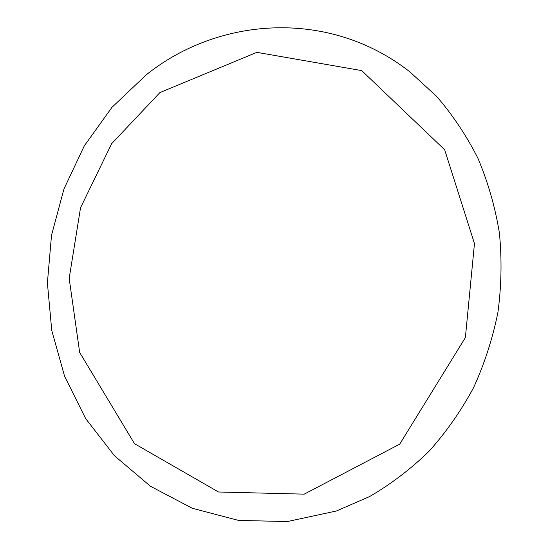 <?xml version="1.0" encoding="UTF-8"?>
<svg xmlns="http://www.w3.org/2000/svg" width="549" height="549" viewBox="0 0 549 549"><rect width="100%" height="100%" fill="white"/><g stroke="black" fill="none" stroke-linecap="round" stroke-linejoin="round"><path stroke-width="0.82" d="M159.917 92.575L256.857 52.354L361.729 70.608L444.663 149.767L474.466 243.598L465.374 337.594L399.699 444.155L304.228 494.148L218.529 492L134.526 443.709L79.66 352.437L69.174 278.405L80.525 207.803L111.612 143.742L159.917 92.575M146.322 74.774C218.996 16.525 329.613 8.825 409.973 71.946L436.572 96.336C452.657 114.926 466.451 135.589 477.946 158.318C487.951 182 495.102 206.87 499.398 232.913C501.971 259.327 501.477 285.809 497.922 312.36C492.631 338.623 484.465 363.822 473.423 387.958C460.872 411.174 446.014 432.344 428.838 451.484C410.556 469.223 390.785 484.266 369.511 496.598L336.413 510.989L287.374 521.55L238.582 520.425L192.301 508.285L150.447 486.256L114.535 455.821L85.658 418.585L64.576 376.237L51.75 330.457L47.392 282.92L51.517 235.26L63.931 189.062L84.278 145.897L111.996 107.302L146.322 74.774"/></g></svg>
